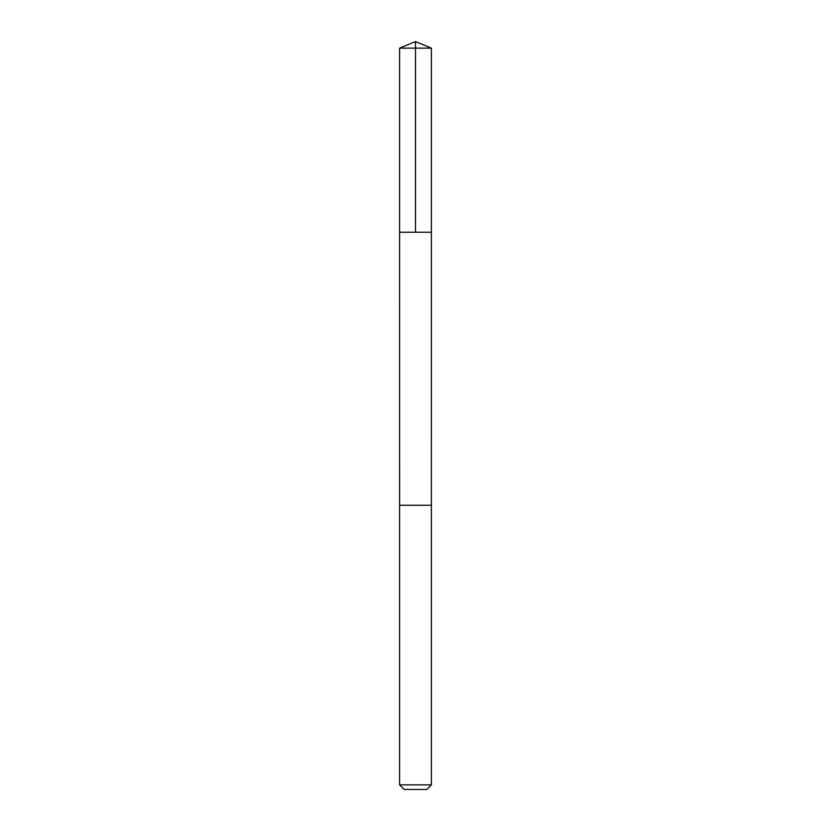 <?xml version="1.0" encoding="UTF-8"?>
<svg xmlns="http://www.w3.org/2000/svg" width="831" height="831" viewBox="0 0 831 831"><rect width="100%" height="100%" fill="white"/><g stroke="black" fill="none" stroke-linecap="round" stroke-linejoin="round"><path stroke-width="0.62" stroke-dasharray="4.16 3.12" d="M404.697 232.244L431.393 232.244L404.697 232.244M399.607 48.136L431.393 48.136M404.707 505.248L431.382 505.248L404.707 505.248M399.607 784.859L431.393 784.859M404.198 789.45L426.802 789.45"/><path stroke-width="1.25" d="M399.607 232.244L431.393 232.244L431.393 48.136L399.607 48.136L399.607 232.244L431.393 232.244L431.382 505.248L399.618 505.248L399.607 232.244M426.303 505.248L399.607 505.248L399.607 784.859L431.393 784.859L431.393 505.248L426.303 505.248M431.393 784.859L426.802 789.45L404.198 789.45L399.607 784.859M399.607 48.136L415.5 41.55L415.5 232.244M415.5 41.55L431.393 48.136"/></g></svg>
